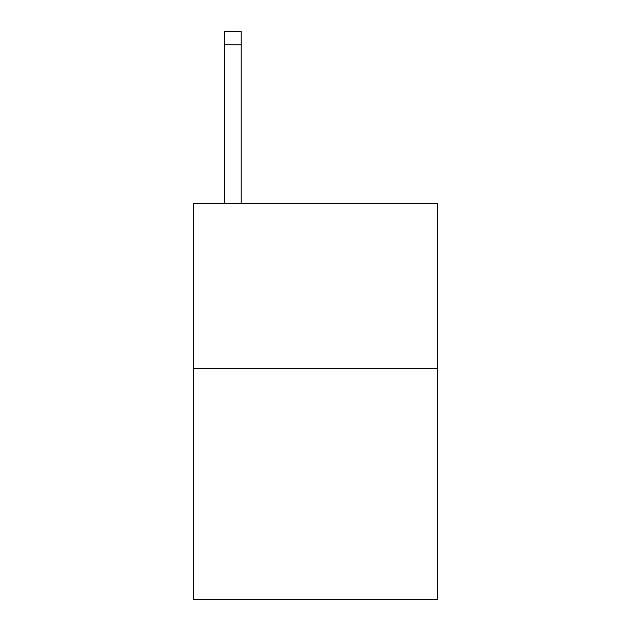 <?xml version="1.0" encoding="UTF-8"?>
<svg xmlns="http://www.w3.org/2000/svg" width="631" height="631" viewBox="0 0 631 631"><rect width="100%" height="100%" fill="white"/><g stroke="black" fill="none" stroke-linecap="round" stroke-linejoin="round"><path stroke-width="0.95" d="M437.662 368.33L437.662 599.45L193.338 599.45L193.338 203.237L437.662 203.237L437.662 368.33L193.338 368.33M241.208 203.237L241.208 44.754L224.699 44.754L224.699 31.55L241.208 31.55L241.208 44.754M224.699 203.237L224.699 44.754"/></g></svg>
